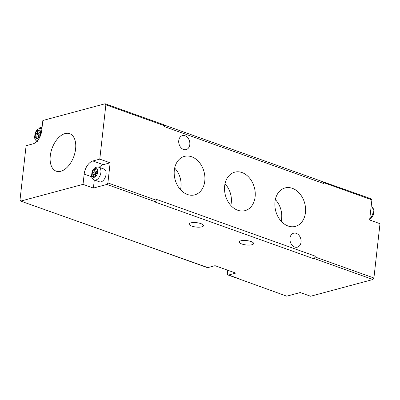 <?xml version="1.0" encoding="UTF-8"?>
<svg xmlns="http://www.w3.org/2000/svg" width="400" height="400" viewBox="0 0 400 400"><rect width="100%" height="100%" fill="white"/><g stroke="black" fill="none" stroke-linecap="round" stroke-linejoin="round"><path stroke-width="0.6" d="M238.2 278.635L286.735 296.165L300.23 292.54L310.595 296.245L372.9 279.515L373.91 278L380 223.685L369.635 219.98L371.89 199.88L371.175 198.825L322.51 181.62M371.89 199.88L323.525 182.59L322.805 181.54M98.865 167.215C95.92 166.58 93.65 168.08 92.065 171.705L91.49 176.145C91.81 178.08 92.745 179.355 94.305 179.975L99.485 181.83A6.775 3.955 109.7 0 0 101.045 181.86A6.775 3.955 109.7 0 0 105.855 175.535A6.775 3.955 109.7 0 0 104.045 169.065L98.865 167.215A6.775 3.955 109.7 0 1 100.675 173.685A6.775 3.955 109.7 0 1 95.865 180.01A6.775 3.955 109.7 0 1 94.305 179.975L93.39 188.065L106.885 184.44L107.89 182.93L110.145 162.825L99.78 159.12L105.87 104.805L105.155 103.755L42.85 120.485L41.695 130.75A11.745 6.855 -70.3 0 1 32.985 143.875L26.09 145.725L20 200.04L20.715 201.095L207.85 267.61A2.26 1.32 -70.3 0 1 207.33 267.6L79.745 222.005M207.85 267.61L215.03 265.685L235.755 273.095L228.58 275.02A2.26 1.32 109.7 0 1 228.06 275.01A2.26 1.32 109.7 0 1 227.385 273.27L227.725 270.22M228.06 275.01L238.425 278.715A2.26 1.32 -70.3 0 0 238.945 278.725L228.58 275.02M106.885 184.44L155.25 201.725L156.255 200.215L156.35 199.36L315.27 256.155A2.26 1.32 -70.3 0 1 314.84 257.515L315.27 256.155M107.89 182.93L156.255 200.215M42.095 127.175L39.715 127.815L39.185 128.615M174.67 168.07A18.785 14.145 -105 0 1 180.465 189.645M174.325 170.195A19.915 14.995 -105 0 1 183.875 156.555A19.915 14.995 -105 0 1 204.035 171.75A19.915 14.995 -105 0 1 194.2 194.995A19.915 14.995 -105 0 1 174.325 170.195M275.34 199.6A18.785 14.145 -105 0 1 281.135 221.175M274.995 201.725A19.915 14.995 -105 0 1 284.545 188.085A19.915 14.995 -105 0 1 304.705 203.28A19.915 14.995 -105 0 1 294.87 226.525A19.915 14.995 -105 0 1 274.995 201.725M225.005 183.835A18.785 14.145 -105 0 1 230.8 205.41M224.66 185.96A19.915 14.995 -105 0 1 234.21 172.32A19.915 14.995 -105 0 1 254.37 187.515A19.915 14.995 -105 0 1 244.535 210.76A19.915 14.995 -105 0 1 224.66 185.96M240.91 240.785A7.23 2.2 -173.6 0 0 239.25 241.955A7.23 2.2 -173.6 0 0 246.19 244.95A7.23 2.2 -173.6 0 0 253.62 243.57A7.23 2.2 -173.6 0 0 248.995 240.955A7.23 2.2 -173.6 0 0 240.91 240.785M190.815 222.885A7.23 2.2 -173.6 0 0 189.16 224.055A7.23 2.2 -173.6 0 0 196.095 227.045A7.23 2.2 -173.6 0 0 203.525 225.665A7.23 2.2 -173.6 0 0 198.9 223.055A7.23 2.2 -173.6 0 0 190.815 222.885M289.975 238.215A7.23 5.445 -105 0 1 293.63 233.21A7.23 5.445 -105 0 1 296.27 233.35A7.23 5.445 -105 0 1 301.055 240.48A7.23 5.445 -105 0 1 297.38 247.175A7.23 5.445 -105 0 1 289.975 238.215M178.75 140.64A7.23 5.445 -105 0 1 182.4 135.635A7.23 5.445 -105 0 1 185.045 135.77A7.23 5.445 -105 0 1 189.83 142.905A7.23 5.445 -105 0 1 186.15 149.595A7.23 5.445 -105 0 1 178.75 140.64M105.87 104.805L164.605 125.795L163.885 124.745L105.155 103.755M95.46 175.065L93.85 174.49L92.13 174.955L92.415 172.39L94.14 171.925L94.425 169.36L96.15 168.895L95.86 171.46L97.585 171L97.295 173.565L95.575 174.03L95.285 176.595L93.565 177.055L93.85 174.49M97.335 173.23L95.87 173.62L95.835 173.96M95.87 173.62L92.415 172.39M97.35 173.075L94.14 171.925M96.035 169.935L94.425 169.36M97.47 172.035L95.86 171.46M40.405 134.595L38.94 134.985L38.9 135.325M38.525 136.43L36.92 135.855L35.195 136.32L35.485 133.75L37.205 133.29L37.495 130.725L39.22 130.26L38.93 132.825L40.655 132.365L40.365 134.93L38.64 135.395L38.355 137.96L36.63 138.42L36.92 135.855M38.94 134.985L35.485 133.75M40.42 134.44L37.205 133.29M39.1 131.3L37.495 130.725M40.535 133.4L38.93 132.825M110.145 162.825L103.255 164.675A11.745 6.855 -70.3 0 0 99.2 167.33M99.78 159.12L92.89 160.975A11.745 6.855 -70.3 0 0 84.175 174.095L83.025 184.36L93.39 188.065M50.28 155.825A19.915 11.62 109.7 0 1 69.88 133.765A19.915 11.62 109.7 0 1 73.88 156.335A19.915 11.62 109.7 0 1 56.48 171.26A19.915 11.62 109.7 0 1 50.28 155.825M20.715 201.095L83.025 184.36M372.9 279.515L314.17 258.525L314.505 258.02A2.26 1.32 -70.3 0 1 313.595 258.675L154.675 201.88L155.25 201.725M238.37 278.88L238.945 278.725M313.595 258.675L314.17 258.525M373.91 278L315.175 257.01M323.285 182.24A2.26 1.32 -70.3 0 1 323.425 183.45L323.525 182.59M323.425 183.45L164.505 126.65L164.605 125.795M323.045 181.89A2.26 1.32 -70.3 0 0 322.75 181.705L164.055 124.99M369.72 219.24L371.21 218.22L373.36 214.955L373.93 210.515L373.445 208.875L372.5 207.54L371.125 206.69A6.775 3.955 109.7 0 1 373.145 211.91A6.775 3.955 109.7 0 1 369.795 218.575M94.375 177.255A4.52 2.635 109.7 0 1 92.61 171.505A4.52 2.635 109.7 0 1 97.585 170.17A4.52 2.635 109.7 0 1 94.375 177.255M41.935 128.575A6.775 3.955 109.7 0 1 41.94 128.58L41.935 128.575C38.985 127.945 36.72 129.445 35.135 133.07L34.56 137.51C34.88 139.44 35.815 140.72 37.37 141.34M37.445 138.62A4.52 2.635 109.7 0 1 35.68 132.87A4.52 2.635 109.7 0 1 40.65 131.535A4.52 2.635 109.7 0 1 37.445 138.62M103.255 164.675L92.89 160.975M91.615 176.755L84.175 174.095M314.505 258.02L314.84 257.515"/></g></svg>
